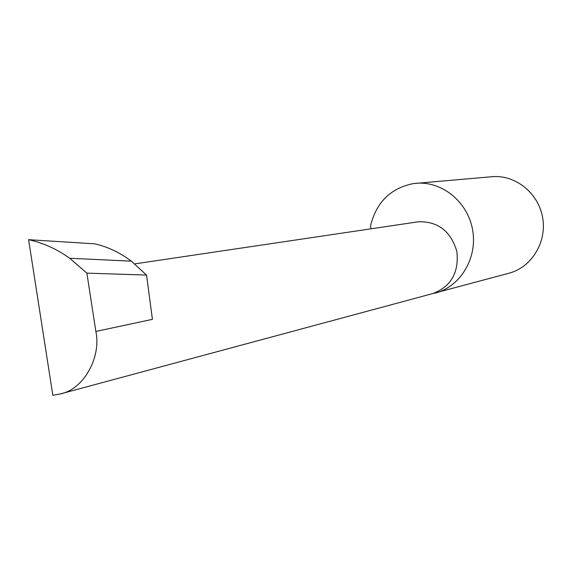 <?xml version="1.0" encoding="UTF-8"?>
<svg xmlns="http://www.w3.org/2000/svg" width="572" height="572" viewBox="0 0 572 572"><rect width="100%" height="100%" fill="white"/><g stroke="black" fill="none" stroke-linecap="round" stroke-linejoin="round"><path stroke-width="0.86" d="M134.377 263.942L418.411 221.779C438.016 221.278 450.829 231.188 456.856 251.516C459.094 272.594 451.051 286.615 432.725 293.586L60.332 393.929C83.941 389.31 101.394 357.035 95.853 331.438L86.88 273.137L69.734 258.265L131.331 261.147C119.827 252.517 107.608 246.746 94.68 243.836L28.6 239.675L52.831 395.288L60.332 393.929M430.916 294.072L509.008 273.223C531.638 267.31 547.104 242.078 542.628 217.517C538.416 192.914 515.236 174.517 491.949 176.712L413.499 183.569C390.783 188.059 376.462 202.095 370.534 225.675L370.942 228.821M435.349 293.1C460.524 286.536 477.713 257.893 472.615 229.894C467.803 201.845 441.834 180.838 415.937 183.297M95.853 331.438L152.417 319.355L146.546 275.075L131.331 261.147M146.546 275.075L86.88 273.137M69.734 258.265C56.792 249.027 43.079 242.835 28.6 239.675"/></g></svg>
